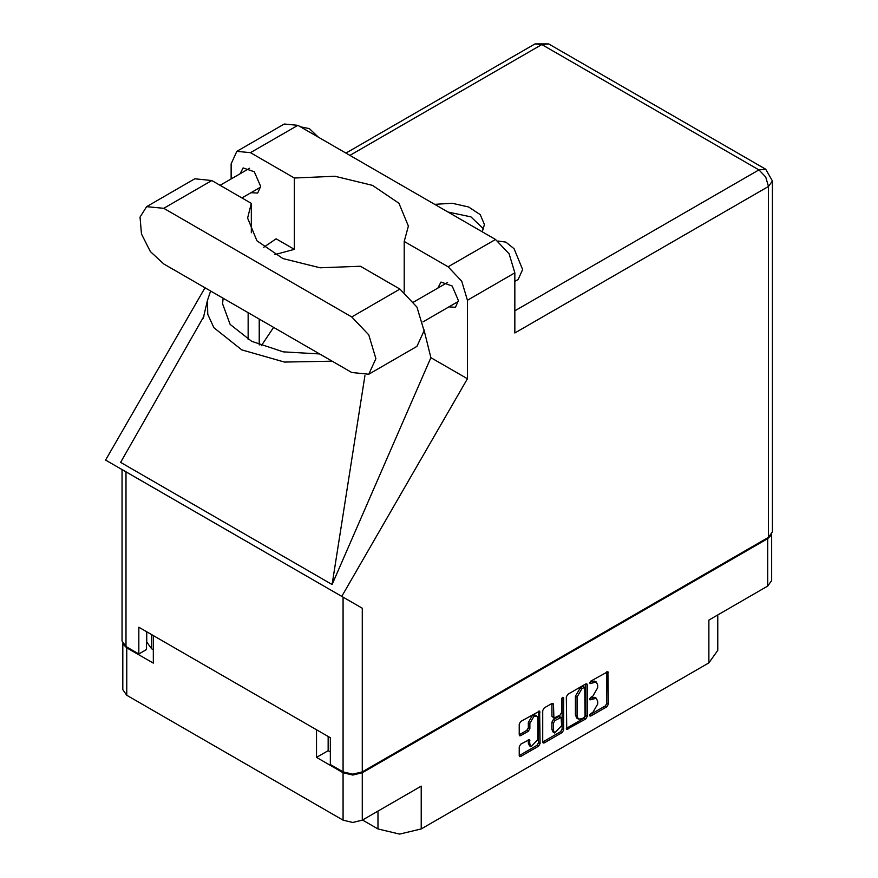 <?xml version="1.0" encoding="UTF-8"?>
<svg xmlns="http://www.w3.org/2000/svg" width="878" height="878" viewBox="0 0 878 878"><rect width="100%" height="100%" fill="white"/><g stroke="black" fill="none" stroke-linecap="round" stroke-linejoin="round"><path stroke-width="1.32" d="M536.798 716.042L535.251 715.153L532.386 715.438L528.326 722.462L529.873 723.351L533.934 716.327L536.798 716.042L537.984 718.665L537.984 739.408L531.058 746.717L529.873 744.094L529.434 739.649L520.709 744.182L519.194 746.805L519.194 755.64L519.633 756.616L520.709 756.518L538.587 746.19L540.102 743.567L539.663 711.081L520.709 721.507L519.194 724.141L519.194 734.809L519.633 735.797L520.709 735.687L528.358 731.264L529.873 728.641L529.873 723.351M562.611 697.319L563.676 697.933L562.611 697.319L561.547 699.151L561.547 712.453L560.032 715.087L553.886 718.116L553.447 704.365L552.997 703.377L551.922 703.487L553.447 704.365M362.493 820.019L377.935 828.931L377.935 811.096M328.142 736.532L328.142 750.701L316.552 757.385L343.111 772.728L352.693 775.011L362.263 772.728L362.263 820.151L421.166 786.139L421.166 828.931L708.831 662.846L708.831 620.066L767.734 586.054L767.734 538.62L771.257 535.097M421.166 828.931L399.556 834.1L377.935 828.931M717.787 614.885L717.787 650.368L708.831 662.846M566.321 696.923L566.771 729.409L585.725 718.972L587.239 716.349L587.239 684.851L586.8 683.863L585.725 683.973L567.836 694.3L566.321 696.923M592.848 712.409L590.762 713.616L590.016 716.141L590.762 716.064L606.863 706.768L608.388 704.145L607.938 671.659L590.762 681.065L590.016 683.589L596.283 681.976L597.698 685.114L597.698 687.737L592.848 696.133L590.762 697.341L590.016 699.865L596.283 698.251L597.698 701.39L597.698 704.013L592.848 712.409M562.161 732.581L544.272 742.909L543.197 743.018L542.758 741.998L560.614 731.692L562.161 732.581L563.676 729.958L563.676 697.933M544.272 742.909L542.758 742.031L542.758 710.532L544.272 707.909L551.922 703.487M362.263 772.728L767.734 538.62M123.271 644.298L126.794 647.832L153.354 663.164L153.354 635.617M362.263 820.151L352.693 822.434L343.111 820.151L126.794 695.255L122.821 689.724L122.821 643.651M316.552 757.385L316.552 729.837M596.283 698.251L594.735 697.351L591.3 697.692L592.848 698.592M589.818 698.548L591.3 697.692M596.283 681.976L594.735 681.076L591.3 681.416L592.848 682.316M589.818 682.272L591.3 681.416M589.818 714.824L605.326 705.879L606.841 703.256L606.841 671.78L608.388 672.647M567.836 729.3L566.321 728.389L584.177 718.083L585.692 715.46L585.692 683.995M584.057 717.491L585.121 715.647L584.803 687.309L581.862 688.659L577.011 697.055L577.011 715.954L578.426 719.093L581.862 718.753L584.057 717.491M584.803 687.309L582.509 686.497L584.057 687.386M578.426 719.093L576.89 718.204L575.463 715.065L575.463 696.166L580.314 687.759L582.509 686.497M551.9 703.508L551.9 716.25L553.886 718.116M562.129 697.736L562.129 729.069L563.676 729.958M553.447 730.397L554.633 733.02L561.547 725.711L561.108 717.425L554.962 720.465L553.447 723.088L553.447 730.397L551.9 729.508L553.085 732.131L554.633 733.02M561.108 717.425L559.56 716.536L558.496 716.646L560.032 717.535M551.9 729.508L551.9 722.199L553.414 719.576L558.496 716.646M560.614 731.692L562.129 729.069M531.058 746.717L529.522 745.817L528.326 743.194L528.326 739.77L529.873 740.637M519.194 734.776L526.811 730.375L528.326 727.752L528.326 722.462M520.709 756.518L519.194 755.607L537.04 745.301L538.565 742.667L538.565 711.202M328.142 750.701L330.304 751.952M151.576 634.585L151.576 648.765L153.354 649.786M151.576 648.765L146.78 642.081L146.78 631.82M771.696 534.45L771.696 580.523L767.734 586.054M368.793 374.226L416.973 346.415L424.03 330.819L416.973 307.08L399.94 289.092L360.419 266.286L320.097 267.746L282.957 258.582L256.925 240.737L247.585 218.051L251.382 203.334L211.872 180.517L194.839 178.827L146.659 206.648L140.074 217.075L141.435 233.943L150.314 251.547L163.692 263.96L351.76 372.535L368.793 374.226L375.85 358.63L368.793 334.891L351.76 316.914L163.692 208.327L146.659 206.648M300.32 126.75L309.374 128.594L318.429 137.209M497.914 241L505.794 242.065L514.08 248.661L522.619 269.535L518.086 279.522L514.815 281.421M448.867 306.894L455.452 307.245L458.459 300.594L452.115 285.987L440.932 282.09L437.946 287.973M251.064 192.688L257.649 193.05L260.667 186.399L254.324 171.792L243.129 167.896L240.144 173.778M482.198 231.759L484.382 224.516L480.211 214.638L468.622 206.978L452.225 203.268L434.72 204.344M447.978 212.004L470.904 216.899L483.569 228.971M236.819 151.356L284.231 123.985L297.872 125.334L250.471 152.706L236.819 151.356L231.166 163.846L231.166 178.969M768.502 537.38L768.502 186.487L772.475 180.967L772.475 531.848L768.502 537.38L362.263 771.916L352.693 774.209L343.111 771.916L343.111 597.194L362.263 608.245L341.772 596.414L467.414 378.791L467.414 300.243L461.762 281.223L448.109 266.813L495.51 239.442L297.872 125.334M495.51 239.442L509.163 253.852L514.815 272.871L514.815 332.96L768.502 186.487L765.704 177.06L758.932 169.915L541.836 44.569L349.905 155.384M448.109 266.813L404.209 241.461L404.209 292.012M424.008 329.645L430.824 357.664L467.414 378.791M203.905 316.245L120.604 462.421L332.147 584.55L430.824 357.664M341.772 596.414L105.525 460.017L204.969 287.786M274.781 254.609L294.371 249.363L294.371 178.047L250.471 152.706M294.371 249.363L276.12 238.827L263.696 247.223M343.111 597.194L126.015 471.848L126.015 646.581L138.834 653.978L146.56 649.522L146.56 631.688M126.015 646.581L122.053 641.05L122.053 469.565L126.015 471.848M343.111 771.916L330.304 764.519L330.304 737.772L138.834 627.232L138.834 653.978M404.209 241.461L408.38 226.074L398.897 203.224L372.513 185.335L334.957 176.291L294.371 178.047M390.886 283.879L373.468 273.815M273.618 327.428L261.271 345.702M210.61 291.046L207.427 300.474L207.779 314.313L213.914 327.681L241.779 349.938L284.483 362.043L332.016 361.143M319.537 353.933L283.276 351.837L251.646 341.377L230.168 324.388L222.562 303.81L223.1 298.257M364.886 375.63L332.147 584.55M251.382 232.758L251.382 203.334M126.794 647.832L126.794 695.255M343.111 820.151L343.111 772.728M589.698 699.173L590.762 699.788M589.698 682.897L590.762 683.512M606.841 703.256L608.388 704.145M605.326 705.879L606.863 706.768M589.698 715.449L590.762 716.064M585.725 683.973L587.239 684.851M585.692 715.46L587.239 716.349M584.177 718.083L585.725 718.972M580.314 687.759L581.862 688.659M575.463 696.166L577.011 697.055M575.463 715.065L577.011 715.954M551.9 716.25L553.447 717.139M553.414 719.576L554.962 720.465M551.9 722.199L553.447 723.088M528.326 743.194L529.873 744.094M528.326 727.752L529.873 728.641M526.811 730.375L528.358 731.264M519.194 734.809L520.709 735.687M538.587 711.191L540.102 712.058M538.565 742.667L540.102 743.567M537.04 745.301L538.587 746.19M514.815 310.845L758.932 169.915L765.704 169.234L548.607 43.9L541.836 44.569L535.064 43.9L345.943 153.09M514.815 272.871L467.414 300.243M362.263 608.245L362.263 771.916M259.273 344.9L259.273 319.142M248.145 339.468L248.145 312.722M211.872 180.517L163.692 208.327M399.94 289.092L351.76 316.914M413.67 301.988L447.517 282.453M220.169 185.313L249.725 168.258M242.01 197.923L260.634 187.168M422.922 321.864L458.437 301.363M207.427 300.474L203.279 318.253M548.607 43.9L535.064 43.9M772.475 180.967L765.704 169.234"/></g></svg>
